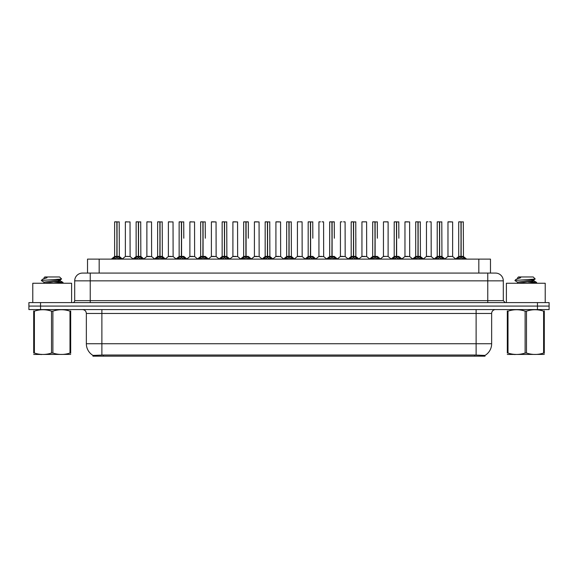 <?xml version="1.0" encoding="UTF-8"?>
<svg xmlns="http://www.w3.org/2000/svg" width="578" height="578" viewBox="0 0 578 578"><rect width="100%" height="100%" fill="white"/><g stroke="black" fill="none" stroke-linecap="round" stroke-linejoin="round"><path stroke-width="0.87" d="M85.19 273.083L87.524 273.083L87.524 259.11L490.476 259.11L490.476 273.083M485.043 356.164L92.957 356.164L92.957 355.391M86.353 343.737L101.88 343.737L101.88 313.457L86.353 313.457L86.353 343.737A13.59 13.59 0 0 0 93 355.419L103.433 355.022L474.567 355.022L485 355.419A13.59 13.59 0 0 0 491.647 343.737L491.647 313.457A3.88 3.88 0 0 1 495.527 309.577M549.1 309.577L549.1 306.08L28.9 306.08L28.9 309.577L40.547 309.577L40.547 306.08L28.9 306.08L28.9 302.59L40.547 302.59L40.547 306.08L549.1 306.08L549.1 309.577L40.547 309.577M503.294 280.85L74.707 280.85A7.767 7.767 0 0 1 82.473 273.083L495.527 273.083A7.767 7.767 0 0 1 503.294 280.85L503.294 300.647L505.23 302.59M74.707 280.85L74.707 300.647A1.944 1.944 0 0 1 72.77 302.59M549.1 302.59L549.1 306.08L549.1 302.59L40.547 302.59M112.97 259.11L114.299 257.709L116.843 256.422L116.843 257.774L116.98 221.836L114.697 221.836L116.915 221.836L116.915 256.394L119.588 257.709L120.925 259.11M116.85 221.836L114.617 221.916L114.617 256.394L116.843 256.422M117.045 256.422L117.045 257.774L116.98 256.394L119.278 256.394L117.045 256.394L117.045 221.836M117.305 256.545L119.343 256.545L119.198 221.836M116.843 221.916L116.98 256.394M116.915 221.836L116.171 221.836M116.59 256.545L114.617 256.394L116.944 256.394M119.588 257.709L119.588 259.11L117.045 257.774M116.843 257.774L114.307 259.11L114.299 257.709M128.287 256.394L127.601 256.394M130.028 221.916L125.368 221.916L130.028 221.916L130.101 256.545L125.375 256.394M126.922 221.836L125.448 221.836M125.368 221.916L125.368 256.394M134.479 259.11L135.808 257.709L138.352 256.422L138.352 257.774L138.489 221.836L136.198 221.836L138.417 221.836L138.417 256.394L141.097 257.709L142.426 259.11M138.352 221.836L136.126 221.916L136.126 256.394L138.352 256.422M138.554 256.422L138.554 257.774L138.489 256.394L140.779 256.394L138.554 256.394L138.554 221.836M138.807 256.545L140.851 256.545L140.707 221.836M138.352 221.916L138.489 256.394M138.417 221.836L137.68 221.836M138.099 256.545L136.126 256.394L138.453 256.394M141.097 257.709L141.097 259.11L138.554 257.774M138.352 257.774L135.816 259.11M155.981 259.11L157.317 257.709L159.86 256.422L159.86 257.774L159.99 221.836L157.707 221.836L159.925 221.836L159.925 256.394L162.606 257.709L163.935 259.11M159.86 221.836L157.628 221.916L157.628 256.394L159.86 256.422M160.063 256.422L160.063 257.774L159.99 256.394L162.288 256.394L160.063 256.394L160.055 221.836M160.316 256.545L162.36 256.545L162.208 221.836M159.86 221.916L159.99 256.394M159.925 221.836L159.181 221.836M159.6 256.545L157.628 256.394L159.962 256.394M162.606 257.709L162.606 259.11L160.063 257.774M159.86 257.774L157.317 259.11L157.317 257.709M177.489 259.11L178.819 257.709L181.362 256.422L181.362 257.774L181.499 221.836L179.216 221.836L181.434 221.836L181.434 256.394L184.115 257.709L185.444 259.11M181.369 221.836L179.137 221.916L179.137 256.394L181.362 256.422M181.564 256.422L181.564 257.774L181.499 256.394L183.797 256.394L181.564 256.394L181.564 221.836M183.797 238.223L183.717 221.836M181.362 221.916L181.499 256.394M181.434 221.836L180.69 221.836M181.109 256.545L179.137 256.394L181.463 256.394M184.107 259.11L181.564 257.774M181.362 257.774L178.826 259.11L178.819 257.709M198.998 259.11L200.328 257.709L202.871 256.422L202.871 257.774L203.008 221.836L200.718 221.836L202.936 221.836L202.936 256.394L205.616 257.709L206.953 259.11M202.878 221.836L200.645 221.916L200.645 256.394L202.871 256.422M203.073 256.422L203.073 257.774L203.008 256.394L205.306 256.394L203.073 256.394L203.073 221.836M205.306 238.223L205.226 221.836M202.871 221.916L203.008 256.394M202.936 221.836L202.199 221.836M200.645 238.223L200.645 256.394L202.972 256.394M205.616 257.709L205.616 259.11L203.073 257.774M202.871 257.774L200.335 259.11M149.796 256.394L149.102 256.394M146.877 221.916L151.537 221.916L151.609 256.545L146.805 256.545L149.203 256.394L146.877 256.394L146.877 221.916L151.537 221.916M148.43 221.836L146.957 221.836M171.298 256.394L170.611 256.394M168.386 221.916L173.039 221.916L173.111 256.545L168.314 256.545L170.712 256.394L168.386 256.394L168.386 221.916L173.039 221.916M169.939 221.836L168.458 221.836M192.806 256.394L192.12 256.394M189.887 221.916L194.548 221.916L194.62 256.545L189.822 256.545L192.221 256.394L189.887 256.394L189.887 221.916L194.548 221.916M191.441 221.836L189.967 221.836M71.6 302.59L71.6 283.256L32.78 283.256L32.78 302.59M545.22 302.59L545.22 283.256L506.4 283.256L506.4 302.59M70.682 354.401L33.705 354.466M70.682 353.295L70.682 353.035C70.682 354.921 70.682 354.921 70.682 353.035L69.996 353.035L69.996 311.145C64.31 309.266 58.609 309.266 52.88 311.145L51.507 311.145C45.821 309.266 40.12 309.266 34.391 311.145L33.705 311.145C33.705 309.266 33.705 309.266 33.705 311.145L33.705 310.892M52.88 311.145L52.88 353.035C58.559 354.921 64.266 354.921 69.996 353.035M52.88 353.035L51.507 353.035L51.507 311.145M70.682 310.892L70.682 311.145C70.682 309.266 70.682 309.266 70.682 311.145L69.996 311.145M57.952 283.256L63.038 282.461L57.374 281.616M62.807 283.256L63.038 282.461M62.258 282.75L54.216 281.977M44.123 282.274L41.349 280.612M44.015 283.386L44.015 282.151L60.264 279.803L61.6 278.979L59.585 276.963L44.795 276.963L44.13 277.751M61.571 279.044L41.63 280.424M41.349 280.417L42.671 279.181L47.042 277.751L45.763 277.751M70.682 311.145L70.682 353.035M34.391 311.145L34.391 353.035L33.705 353.035L33.705 311.145M34.391 353.035C40.07 354.921 45.778 354.921 51.507 353.035M33.705 353.035C33.705 354.921 33.705 354.921 33.705 353.035M60.264 279.803L60.372 280.915L58.031 280.301M44.138 283.256L60.372 280.915M42.671 279.181L47.042 277.751M544.295 354.401L507.318 354.466M544.295 353.295L544.295 353.035C544.295 354.921 544.295 354.921 544.295 353.035L543.609 353.035L543.609 311.145C537.93 309.266 532.222 309.266 526.493 311.145L525.12 311.145C519.441 309.266 513.734 309.266 508.004 311.145L507.318 311.145C507.318 309.266 507.318 309.266 507.318 311.145L507.318 310.892M526.493 311.145L526.493 353.035C532.179 354.921 537.88 354.921 543.609 353.035M526.493 353.035L525.12 353.035L525.12 311.145M544.295 310.892L544.295 311.145C544.295 309.266 544.295 309.266 544.295 311.145L543.609 311.145M531.565 283.256L536.651 282.461L530.994 281.616M536.42 283.256L536.651 282.461M535.871 282.75L527.83 281.977M517.736 282.274L514.962 280.612M517.628 283.386L517.628 282.151L533.877 279.803L535.214 278.979L533.205 276.963L518.415 276.963L517.751 277.751M535.185 279.044L515.244 280.424M514.962 280.417L516.291 279.181L520.655 277.751L519.376 277.751M544.295 311.145L544.295 353.035M508.004 311.145L508.004 353.035L507.318 353.035L507.318 311.145M508.004 353.035C513.69 354.921 519.391 354.921 525.12 353.035M507.318 353.035C507.318 354.921 507.318 354.921 507.318 353.035M533.877 279.803L533.985 280.915L531.644 280.301M517.751 283.256L533.985 280.915M516.291 279.181L520.655 277.751M220.5 259.11L221.836 257.709L224.38 256.422L224.38 257.774L224.517 221.836L222.227 221.836L224.445 221.836L224.445 256.394L227.125 257.709L228.454 259.11M224.38 221.836L222.147 221.916L222.147 256.394L224.38 256.422M224.582 256.422L224.582 257.774L224.517 256.394L226.807 256.394L224.582 256.394L224.575 221.836M224.835 256.545L226.879 256.545L226.728 221.836M224.38 221.916L224.517 256.394M224.445 221.836L223.7 221.836M224.119 256.545L222.154 256.394L224.481 256.394M227.125 257.709L227.125 259.11L224.582 257.774M224.38 257.774L221.836 259.11L221.836 257.709M242.009 259.11L243.338 257.709L245.888 256.422M246.091 221.916L248.316 221.916L246.091 221.916L246.091 256.422L248.634 257.709L249.963 259.11M243.656 221.916L245.888 221.836L243.656 221.916L243.656 256.394L245.888 256.394L245.881 257.774L246.084 221.836M246.091 256.422L246.091 257.774L246.018 256.394L248.316 256.394L246.018 256.394M245.888 221.836L245.99 256.394M248.237 221.836L243.735 221.836M248.316 221.916L248.316 238.223M245.888 221.916L245.888 256.394L243.656 256.394L243.656 238.223M245.953 221.836L245.209 221.836M248.627 259.11L246.091 257.774M245.881 257.774L243.345 259.11L243.338 257.709M263.517 259.11L264.847 257.709L267.39 256.422L267.39 257.774L267.527 221.836L265.244 221.836L267.462 221.836L267.462 256.394L270.136 257.709L271.472 259.11M267.397 221.836L265.165 221.916L265.165 256.394L267.39 256.422M267.592 256.422L267.592 257.774L267.527 256.394L269.825 256.394L267.592 256.394L267.592 221.836M267.852 256.545L269.89 256.545L269.745 221.836M267.39 221.916L267.527 256.394M267.462 221.836L266.718 221.836M267.137 256.545L265.165 256.394L267.491 256.394M270.136 257.709L270.136 259.11L267.592 257.774M267.39 257.774L264.854 259.11M214.315 256.394L213.622 256.394M211.396 221.916L216.056 221.916L216.129 256.545L211.324 256.545L213.723 256.394L211.396 256.394L211.396 221.916L216.056 221.916M214.503 221.836L211.476 221.836M235.824 256.394L235.13 256.394M232.905 221.916L237.565 221.916L237.63 256.545L232.833 256.545L235.232 256.394L232.905 256.394L232.905 221.916L237.565 221.916M236.012 221.836L232.985 221.836M257.326 256.394L256.639 256.394M254.414 221.916L259.067 221.916L259.139 256.545L254.342 256.545L256.74 256.394L254.414 256.394L254.414 221.916L259.067 221.916M257.513 221.836L254.486 221.836M285.026 259.11L286.356 257.709L288.899 256.422L288.899 257.774L289.036 221.836L286.746 221.836L288.964 221.836L288.964 256.394L291.644 257.709L292.974 259.11M288.899 221.836L286.674 221.916L286.674 256.394L288.899 256.422M289.101 256.422L289.101 257.774L289.036 256.394L291.326 256.394L289.101 256.394L289.101 221.836M289.354 256.545L291.399 256.545L291.254 221.836M288.899 221.916L289.036 256.394M288.964 221.836L288.227 221.836M288.646 256.545L286.674 256.394L289 256.394M291.644 257.709L291.644 259.11L289.101 257.774M288.899 257.774L286.363 259.11L286.356 257.709M306.528 259.11L307.864 257.709L310.408 256.422L310.408 257.774L310.538 221.836L308.255 221.836L310.473 221.836L310.473 256.394L313.153 257.709L314.483 259.11M310.408 221.836L308.175 221.916L308.175 256.394L310.408 256.422M310.61 256.422L310.61 257.774L310.538 256.394L312.835 256.394L310.61 256.394L310.603 221.836M312.835 238.223L312.756 221.836M310.408 221.916L310.538 256.394M310.473 221.836L309.729 221.836M308.175 238.223L308.175 256.394L310.509 256.394M313.146 259.11L310.61 257.774M310.408 257.774L307.864 259.11L307.864 257.709M328.037 259.11L329.366 257.709L331.909 256.422L331.909 257.774L332.047 221.836L334.265 221.836L329.763 221.836L331.982 221.836L332.119 257.774L332.047 256.394L334.344 256.394L332.112 256.394L332.112 221.836M332.112 256.422L334.662 257.709L335.991 259.11M331.916 221.836L329.684 221.916L329.684 256.394L331.909 256.422M334.344 238.223L334.265 221.836M331.909 221.916L332.047 256.394M331.982 221.836L331.237 221.836M329.684 238.223L329.684 256.394L332.01 256.394M334.662 257.709L334.662 259.11L332.119 257.774M331.909 257.774L329.373 259.11M349.546 259.11L350.875 257.709L353.418 256.422L353.418 257.774L353.555 221.836L351.272 221.836L353.483 221.836L353.483 256.394L356.164 257.709L357.5 259.11M353.425 221.836L351.193 221.916L351.193 256.394L353.418 256.422M353.62 256.422L353.62 257.774L353.555 256.394L355.853 256.394L355.773 221.836M355.853 221.916L353.62 221.916L353.62 256.394L355.918 256.545L353.881 256.545M353.418 221.916L353.555 256.394M353.483 221.836L352.746 221.836M351.193 238.223L351.193 256.394L353.519 256.394M356.164 257.709L356.164 259.11L353.62 257.774M353.418 257.774L350.882 259.11L350.875 257.709M371.047 259.11L372.384 257.709L374.927 256.422L374.927 257.774L375.064 221.836L372.774 221.836L374.992 221.836L374.992 256.394L377.672 257.709L379.002 259.11M374.927 221.836L372.694 221.916L372.694 256.394L374.927 256.422M375.129 256.422L375.129 257.774L375.064 256.394L377.355 256.394L375.129 256.394L375.122 221.836M377.355 238.223L377.282 221.836M374.927 221.916L375.064 256.394M374.992 221.836L374.248 221.836M374.667 256.545L372.702 256.394L375.028 256.394M377.665 259.11L375.129 257.774M374.927 257.774L372.384 259.11L372.384 257.709M278.834 256.394L278.148 256.394M275.916 221.916L280.576 221.916L280.648 256.545L275.843 256.545L278.249 256.394L275.916 256.394L275.916 221.916L280.576 221.916M279.022 221.836L275.995 221.836M300.343 256.394L299.65 256.394M302.005 221.836L299.787 221.836M298.978 221.836L297.504 221.836M297.424 221.916L297.424 256.394L299.751 256.394L297.424 256.394L294.375 258.951M302.084 221.916L302.157 256.545L297.352 256.545M321.845 256.394L321.158 256.394M323.514 221.836L322.04 221.836M320.487 221.836L319.005 221.836M318.933 221.916L318.933 256.394L321.26 256.394L318.933 256.394L315.884 258.951M323.586 221.916L323.658 256.545L318.861 256.545M343.354 256.394L342.667 256.394M345.015 221.836L343.542 221.836M341.988 221.836L340.514 221.836M340.435 221.916L340.435 256.394L342.768 256.394L340.442 256.394L337.393 258.951M345.095 221.916L345.167 256.545L340.37 256.545M364.863 256.394L364.169 256.394M366.524 221.836L362.023 221.836M361.944 221.916L361.944 256.394L364.277 256.394L361.944 256.394L358.895 258.951M366.604 221.916L366.676 256.545L361.871 256.545M392.556 259.11L393.885 257.709L396.436 256.422L396.436 257.774L396.566 221.836L394.283 221.836L396.501 221.836L396.501 256.394L399.181 257.709L400.511 259.11M396.436 221.836L394.203 221.916L394.203 256.394L396.436 256.422M396.638 256.422L396.638 257.774L396.566 256.394L398.863 256.394L396.638 256.394L396.631 221.836M398.863 238.223L398.784 221.836M396.436 221.916L396.566 256.394M396.501 221.836L395.757 221.836M396.176 256.545L394.203 256.394L396.537 256.394M399.181 257.709L399.181 259.11L396.638 257.774M396.436 257.774L393.893 259.11M414.065 259.11L415.394 257.709L417.937 256.422L417.937 257.774L418.075 221.836L415.792 221.836L418.01 221.836L418.01 256.394L420.683 257.709L422.019 259.11M417.945 221.836L415.712 221.916L415.712 256.394L417.937 256.422M418.14 256.422L418.14 257.774L418.075 256.394L420.372 256.394L418.14 256.394L418.14 221.836M418.4 256.545L420.437 256.545L420.293 221.836M417.937 221.916L418.075 256.394M418.01 221.836L417.265 221.836M417.684 256.545L415.712 256.394L418.039 256.394M420.683 257.709L420.683 259.11L418.14 257.774M417.937 257.774L415.401 259.11L415.394 257.709M435.574 259.11L436.903 257.709L439.446 256.422L439.446 257.774L439.583 221.836L437.293 221.836L439.511 221.836L439.511 256.394L442.192 257.709L443.521 259.11M439.446 221.836L437.221 221.916L437.221 256.394L439.446 256.422M439.648 256.422L439.648 257.774L439.583 256.394L441.874 256.394L439.648 256.394L439.648 221.836M439.901 256.545L441.946 256.545L441.802 221.836M439.446 221.916L439.583 256.394M439.511 221.836L438.774 221.836M439.193 256.545L437.221 256.394L439.547 256.394M442.184 259.11L439.648 257.774M439.446 257.774L436.91 259.11L436.903 257.709M457.075 259.11L458.412 257.709L460.955 256.422L460.955 257.774L461.085 221.836L458.802 221.836L461.02 221.836L461.02 256.394L463.7 257.709L465.03 259.11M460.955 221.836L458.722 221.916L458.722 256.394L460.955 256.422M461.157 256.422L461.157 257.774L461.085 256.394L463.383 256.394L461.157 256.394L461.15 221.836M461.41 256.545L463.455 256.545L463.303 221.836M460.955 221.916L461.085 256.394M461.02 221.836L460.276 221.836M460.695 256.545L458.722 256.394L461.056 256.394M463.7 257.709L463.7 259.11L461.157 257.774M460.955 257.774L458.412 259.11L458.412 257.709M386.371 256.394L388.113 256.394L388.113 221.916L383.532 221.836L388.033 221.836M388.113 221.916L383.532 221.836M383.452 221.916L383.452 256.394L385.678 256.394M385.88 256.394L383.452 256.394L380.403 258.951M407.873 256.394L407.187 256.394M404.961 221.916L409.614 221.916L409.686 256.545L404.889 256.545L407.288 256.394L404.961 256.394L404.961 221.916L409.614 221.916M408.061 221.836L405.034 221.836M429.382 256.394L428.695 256.394M431.044 221.836L429.57 221.836M428.016 221.836L426.542 221.836M426.463 221.916L426.463 256.394L428.797 256.394L426.463 256.394L423.414 258.951L420.437 256.545L423.609 259.11M431.123 221.916L431.195 256.545L426.391 256.545M450.891 256.394L450.197 256.394M452.632 221.916L447.972 221.916L452.632 221.916L452.625 256.394M451.078 221.836L448.051 221.836M447.972 221.916L447.972 256.394L450.298 256.394L447.972 256.394L444.923 258.951L441.946 256.545L445.111 259.11M355.853 238.223L355.853 256.394M474.567 356.164L474.567 355.022M103.433 356.164L103.433 355.022M99.17 273.083L99.17 259.11M478.83 273.083L478.83 259.11M476.12 309.577L476.12 313.457L101.88 313.457L101.88 309.577M491.647 313.457L476.12 313.457L476.12 343.737L491.647 343.737M476.12 355.094L476.12 343.737L101.88 343.737L101.88 355.094M537.453 309.577L537.453 302.59M90.24 302.59L90.24 273.083M74.707 300.647L503.294 300.647M487.76 273.083L487.76 302.59M119.278 221.916L117.045 221.916M120 258.063L120 259.11M113.895 258.063L113.895 259.11M140.779 221.916L138.554 221.916M141.509 258.063L141.509 259.11M135.808 257.709L135.808 259.11M135.397 258.063L135.397 259.11M162.288 221.916L160.063 221.916M163.01 258.063L163.01 259.11M156.905 258.063L156.905 259.11M187.034 259.11L183.797 256.394L181.824 256.545M183.797 221.916L181.564 221.916M184.115 257.709L184.115 259.11M184.519 258.063L184.519 259.11M178.414 258.063L178.414 259.11M202.618 256.545L200.645 256.394M208.542 259.11L205.298 256.394L203.333 256.545M205.306 221.916L203.073 221.916M206.028 258.063L206.028 259.11M200.328 257.709L200.328 259.11M199.916 258.063L199.916 259.11M226.807 221.916L224.582 221.916M227.537 258.063L227.537 259.11M221.425 258.063L221.425 259.11M245.628 256.545L243.656 256.394M251.553 259.11L248.316 256.394L246.344 256.545M248.634 257.709L248.634 259.11M249.039 258.063L249.039 259.11M242.933 258.063L242.933 259.11M269.825 221.916L267.592 221.916M270.547 258.063L270.547 259.11M264.847 257.709L264.847 259.11M264.442 258.063L264.442 259.11M291.326 221.916L289.101 221.916M292.056 258.063L292.056 259.11M285.944 258.063L285.944 259.11M310.148 256.545L308.175 256.394M316.072 259.11L312.835 256.394L310.863 256.545M312.835 221.916L310.61 221.916M313.153 257.709L313.153 259.11M313.558 258.063L313.558 259.11M307.453 258.063L307.453 259.11M331.656 256.545L329.684 256.394M334.344 256.394L332.372 256.545M334.344 221.916L332.112 221.916M335.067 258.063L335.067 259.11M329.366 257.709L329.366 259.11M328.961 258.063L328.961 259.11M353.165 256.545L351.193 256.394M356.575 258.063L356.575 259.11M350.463 258.063L350.463 259.11M380.591 259.11L377.355 256.394L375.382 256.545M377.355 221.916L375.129 221.916M377.672 257.709L377.672 259.11M378.084 258.063L378.084 259.11M371.972 258.063L371.972 259.11M398.863 256.394L396.891 256.545M398.863 221.916L396.638 221.916M399.586 258.063L399.586 259.11M393.885 257.709L393.885 259.11M393.481 258.063L393.481 259.11M420.372 221.916L418.14 221.916M421.095 258.063L421.095 259.11M414.99 258.063L414.99 259.11M441.874 221.916L439.648 221.916M442.192 257.709L442.192 259.11M442.604 258.063L442.604 259.11M436.491 258.063L436.491 259.11M463.383 221.916L461.157 221.916M464.105 258.063L464.105 259.11M458 258.063L458 259.11M385.779 256.394L383.38 256.545M452.632 256.394L447.899 256.545M86.353 313.457C86.122 311.101 84.829 309.808 82.473 309.577M119.278 256.394L122.514 259.11M114.545 256.545L111.381 259.11L114.545 256.545M125.296 256.545L122.319 258.951L119.343 256.545M130.101 256.545L133.077 258.951L136.054 256.545L132.889 259.11M140.779 256.394L144.016 259.11M162.288 256.394L165.525 259.11M157.563 256.545L154.391 259.11M173.111 256.545L176.088 258.951L179.064 256.545L175.9 259.11M194.62 256.545L197.597 258.951L200.573 256.545L197.409 259.11M146.805 256.545L143.828 258.951M151.609 256.545L154.586 258.951M168.314 256.545L165.337 258.951M189.822 256.545L186.846 258.951L183.869 256.545M41.681 354.357L41.248 354.61M44.015 277.751L44.015 278.452M60.264 280.8L62.959 282.367M515.294 354.357L514.861 354.61M517.628 277.751L517.628 278.452M533.877 280.8L536.579 282.367M216.129 256.545L219.105 258.951L222.082 256.545L218.91 259.11M232.833 256.545L229.856 258.951L226.879 256.545L230.044 259.11M243.584 256.545L240.419 259.11M269.825 256.394L273.062 259.11M265.092 256.545L261.928 259.11M211.324 256.545L208.347 258.951L205.371 256.545M237.63 256.545L240.607 258.951M254.342 256.545L251.365 258.951M259.139 256.545L262.116 258.951M291.326 256.394L294.563 259.11M286.601 256.545L283.437 259.11M308.11 256.545L304.938 259.11M329.612 256.545L326.447 259.11M334.416 256.545L337.581 259.11M351.121 256.545L347.956 259.11M355.918 256.545L359.09 259.11M372.629 256.545L369.458 259.11M275.843 256.545L272.867 258.951M280.648 256.545L283.625 258.951M302.157 256.545L305.133 258.951M323.658 256.545L326.635 258.951M345.167 256.545L348.144 258.951M366.676 256.545L369.653 258.951M394.131 256.545L390.966 259.11M398.936 256.545L402.1 259.11M409.686 256.545L412.663 258.951L415.64 256.545L412.475 259.11M437.149 256.545L433.984 259.11M458.657 256.545L455.486 259.11M463.455 256.545L466.619 259.11M388.178 256.545L391.154 258.951M404.889 256.545L401.912 258.951M431.195 256.545L434.172 258.951M452.704 256.545L455.681 258.951"/></g></svg>
